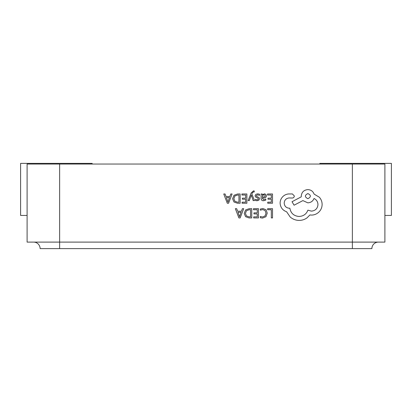 <?xml version="1.0" encoding="UTF-8"?>
<svg xmlns="http://www.w3.org/2000/svg" width="412" height="412" viewBox="0 0 412 412"><rect width="100%" height="100%" fill="white"/><g stroke="black" fill="none" stroke-linecap="round" stroke-linejoin="round"><path stroke-width="0.62" d="M319.841 164.043L319.841 163.389L391.4 163.389L391.4 215.435L384.896 215.435M92.159 164.043L92.159 163.389L20.6 163.389L20.6 215.435L27.104 215.435M371.887 248.611A6.504 6.504 0 0 1 378.391 242.107A6.504 6.504 0 0 0 371.887 248.611L352.368 248.611L352.368 242.107L27.104 242.107L27.104 164.043L59.632 164.043L59.632 248.611L40.113 248.611A6.504 6.504 0 0 0 33.609 242.107A6.504 6.504 0 0 1 40.113 248.611M352.368 164.043L384.896 164.043L384.896 242.107L352.368 242.107L352.368 164.043L59.632 164.043M352.368 248.611L59.632 248.611M267.64 208.673L267.64 209.729L271.328 209.729L271.328 217.933L272.523 217.933L272.523 208.673L267.64 208.673M262.892 208.518L260.327 209.054L260.327 210.202L262.717 209.579L265.096 210.558L266.008 213.2L265.034 215.981L262.511 217.011L260.327 216.46L260.327 217.711L262.521 218.092L265.925 216.727L267.259 213.128L266.075 209.78L262.892 208.518M253.493 208.673L253.493 209.729L257.279 209.729L257.279 212.844L253.967 212.844L253.967 213.905L257.279 213.905L257.279 216.867L253.704 216.867L253.704 217.933L258.473 217.933L258.473 208.673L253.493 208.673M251.742 208.673L249.193 208.673L245.598 209.971L244.203 213.421L245.598 216.707L249.1 217.933L251.742 217.933L251.742 208.673M250.548 216.867L250.548 209.729L249.203 209.729L246.448 210.692L245.459 213.39L246.474 215.996L249.147 216.867L250.548 216.867M235.355 208.673L238.883 217.933L240.16 217.933L243.688 208.673L242.369 208.673L241.478 211.207L237.621 211.207L236.679 208.673L235.355 208.673M241.097 212.252L237.992 212.252L239.537 216.748L241.097 212.252M267.543 193.98L267.543 195.036L271.328 195.036L271.328 198.151L268.016 198.151L268.016 199.212L271.328 199.212L271.328 202.179L267.754 202.179L267.754 203.24L272.523 203.24L272.523 193.98L267.543 193.98M263.51 200.747L265.786 200.129L265.786 199.006L263.618 199.805L262.279 198.182L264.236 197.909C265.699 197.708 266.43 196.988 266.43 195.752L265.864 194.346L264.334 193.825L262.31 195.005L262.279 193.98L261.115 193.98L261.115 198.239C261.12 199.913 261.914 200.747 263.51 200.747M264.947 196.684L265.256 195.844L264.921 195.072L264.035 194.778L262.774 195.314L262.279 197.302L264.947 196.684M257.639 194.773L259.545 195.412L259.545 194.212L257.752 193.825L255.826 194.351L255.08 195.777L255.466 196.874L258.092 198.301L258.345 198.914L257.989 199.557L257.078 199.805L255.394 199.326L255.394 200.453L256.964 200.747L258.798 200.222L259.539 198.811L259.21 197.765L256.568 196.297L256.269 195.664L257.639 194.773M248.127 200.593L249.327 200.593L251.279 195.077L253.179 200.593L254.477 200.593L251.881 193.995L252.391 192.79L253.576 191.858L254.235 191.992L254.235 190.962L253.488 190.864L251.129 192.981L248.127 200.593M241.895 193.98L241.895 195.036L245.681 195.036L245.681 198.151L242.369 198.151L242.369 199.212L245.681 199.212L245.681 202.179L242.107 202.179L242.107 203.24L246.876 203.24L246.876 193.98L241.895 193.98M240.145 193.98L237.6 193.98L234.001 195.278L232.605 198.728L234.001 202.014L237.503 203.24L240.145 203.24L240.145 193.98M238.95 202.179L238.95 195.036L237.606 195.036L234.85 196.004L233.862 198.697L234.876 201.303L237.549 202.179L238.95 202.179M223.757 193.98L227.285 203.24L228.562 203.24L232.09 193.98L230.772 193.98L229.881 196.514L226.023 196.514L225.081 193.98L223.757 193.98M229.499 197.559L226.394 197.559L227.939 202.06L229.499 197.559M280.108 203.168C280.438 207.427 282.611 210.3 286.628 211.794L290.182 216.995C292.772 219.22 295.759 220.363 299.138 220.42C302.068 220.384 304.7 219.529 307.038 217.85L309.937 214.951L311.451 215.085C314.371 215.054 316.895 213.998 319.022 211.923C321.041 209.852 322.076 207.349 322.117 204.419C322.086 201.695 321.164 199.305 319.352 197.24L314.083 194.078C313.022 191.271 310.936 189.778 307.831 189.602C303.824 189.989 301.63 192.183 301.244 196.189L301.244 196.843L292.026 201.72L294.07 205.207L302.892 200.598L307.831 202.838C310.849 202.642 312.909 201.19 314.021 198.491C316.488 199.686 317.807 201.705 317.971 204.548C317.585 208.554 315.391 210.748 311.384 211.135L307.893 210.146C306.404 214.096 303.464 216.202 299.071 216.47C293.89 216.027 290.821 213.287 289.852 208.235L289.327 208.235C286.201 207.942 284.486 206.227 284.192 203.101C284.419 200.139 286 198.424 288.93 197.966L292.288 198.033C293.529 197.909 294.209 197.23 294.333 195.988L292.422 193.949L288.539 193.949C286.175 194.181 284.182 195.164 282.544 196.91C280.943 198.702 280.129 200.783 280.108 203.168M307.893 193.552C304.581 195.283 304.581 196.993 307.893 198.687C311.194 196.977 311.194 195.267 307.893 193.552"/></g></svg>
